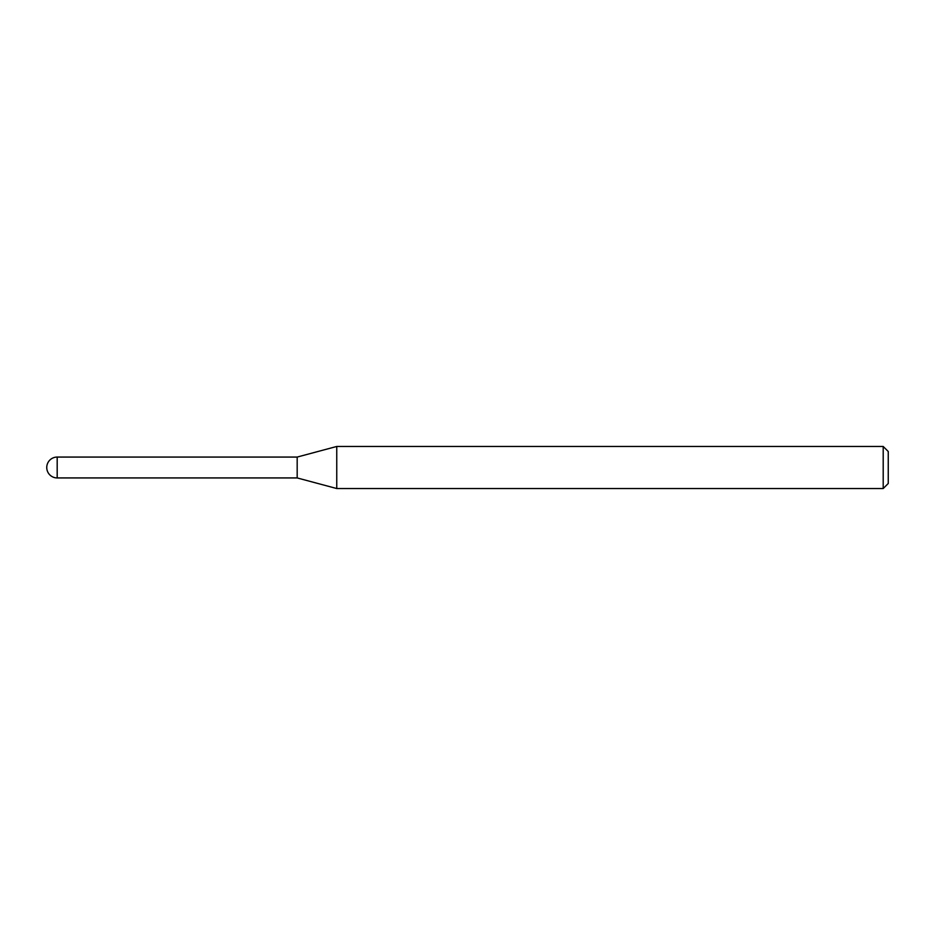 <?xml version="1.0" encoding="UTF-8"?>
<svg xmlns="http://www.w3.org/2000/svg" width="935" height="935" viewBox="0 0 935 935"><rect width="100%" height="100%" fill="white"/><g stroke="black" fill="none" stroke-linecap="round" stroke-linejoin="round"><path stroke-width="1.4" d="M57.187 457.063L57.187 477.937A10.437 10.437 0 0 1 46.75 467.5A10.437 10.437 0 0 1 57.187 457.063L297.178 457.063L297.178 477.937L336.752 488.537L883.201 488.537L883.201 446.462L888.25 451.511L888.25 483.488L883.201 488.537M57.187 477.937L297.178 477.937L297.178 457.063L336.752 446.462L336.752 488.537M336.752 446.462L883.201 446.462"/></g></svg>
